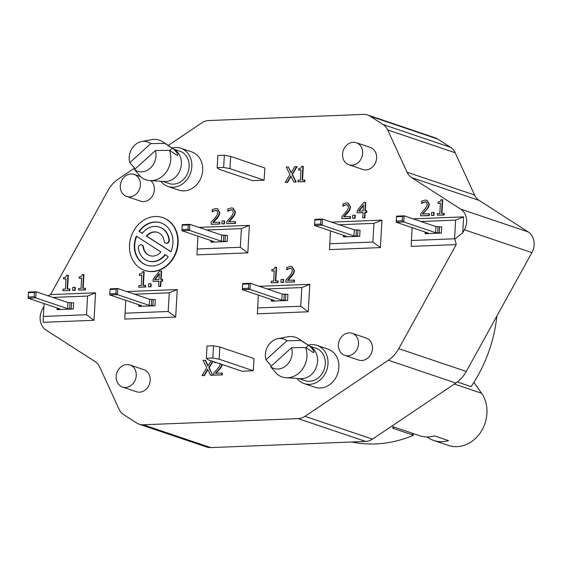 <?xml version="1.0" encoding="UTF-8"?>
<svg xmlns="http://www.w3.org/2000/svg" width="562" height="562" viewBox="0 0 562 562"><rect width="100%" height="100%" fill="white"/><g stroke="black" fill="none" stroke-linecap="round" stroke-linejoin="round"><path stroke-width="0.84" d="M159.299 274.2L155.007 279.651M154.494 279.672L159.341 273.532L158.997 279.497L154.494 279.672M162.32 279.363L160.725 279.426L161.203 271.053L159.552 271.116L153.117 279.223L152.99 281.372L158.905 281.14L158.61 286.388L160.332 286.318L160.634 281.07L162.228 281.007L162.32 279.363L162.706 279.497L162.615 281.14L162.228 281.007M162.615 281.14L160.634 281.07M161.02 281.204L160.725 286.451L160.332 286.318M160.725 286.451L158.61 286.388M158.898 281.288L152.99 281.372M161.118 279.412L161.589 271.179L161.203 271.053M296.659 166.619L297.045 166.752L292.43 174.438L296.181 182.018L294.137 182.102L295.788 181.891L292.043 174.311L296.659 166.619L294.734 166.696L291.144 172.801L288.292 166.956L286.248 167.033L289.95 174.494L285.25 182.306L287.175 182.228L290.842 176.011L293.75 181.969M296.181 182.018L295.788 181.891M291.053 176.447L287.561 182.362L287.175 182.228M287.561 182.362L285.25 182.306M291.32 172.499L288.292 166.956M292.43 174.438L292.043 174.311M427.022 200.353L429.361 204.245L428.497 207.329L422.793 214.115M426.558 210.012L426.172 209.879L428.111 207.202L428.975 204.118L426.832 200.283L425.223 200.079L421.739 201.133L421.612 203.311L423.067 202.411L425.884 201.969L426.593 202.411L427.148 204.301C427.204 205.65 426.221 207.497 424.191 209.851L420.748 213.651L420.622 215.815L428.883 215.492L428.982 213.722L422.406 213.982L426.172 209.879M428.883 215.492L429.27 215.618L429.368 213.855L428.982 213.722M429.27 215.618L420.622 215.815M426.073 202.046L423.067 202.411M423.453 202.545L421.711 203.303M422.104 203.437L421.612 203.311M428.497 207.329L428.111 207.202M292.128 266.704L294.467 270.603L293.603 273.687L293.209 273.553L294.081 270.47L291.938 266.634L290.322 266.43L286.845 267.484L286.718 269.662L288.166 268.762L290.99 268.32L291.699 268.762L292.247 270.652C292.31 272.001 291.327 273.849 289.297 276.202L285.854 280.002L285.728 282.173L293.989 281.843L294.088 280.073L287.512 280.333L293.209 273.553M293.603 273.687L291.664 276.363L291.271 276.237M291.664 276.363L287.899 280.466M293.989 281.843L294.376 281.976L294.474 280.206L294.088 280.073M294.376 281.976L285.728 282.173M291.172 268.397L288.166 268.762M288.552 268.896L286.817 269.662M287.203 269.788L286.718 269.662M233.265 212.141C233.321 213.483 232.338 215.337 230.308 217.684L226.865 221.491L226.739 223.655L235 223.325L235.099 221.561L228.523 221.821L234.221 215.035L235.092 211.951L232.949 208.123L231.333 207.919L227.856 208.973L227.729 211.15L229.177 210.251L232.001 209.809L232.71 210.244L233.265 212.141M232.19 209.886L229.177 210.251M229.57 210.385L227.828 211.143M228.214 211.277L227.729 211.15M233.139 208.193L235.478 212.085L234.614 215.169L234.221 215.035M234.614 215.169L232.675 217.852L232.282 217.719M232.675 217.852L228.91 221.948M235 223.325L235.387 223.458L235.485 221.688L235.099 221.561M235.387 223.458L226.739 223.655M273.673 281.091L271.242 281.19L271.158 282.749L277.684 282.489L277.776 280.93L275.401 281.021L276.181 267.266L274.79 267.322C274.642 268.861 273.68 269.605 271.903 269.556L271.825 270.954L274.256 270.863L273.673 281.091M274.249 271.01L271.825 270.954M275.794 281.007L276.567 267.4L276.181 267.266M277.684 282.489L278.078 282.623L278.162 281.063L277.776 280.93M278.078 282.623L271.158 282.749M69.807 290.561L62.888 290.687L69.807 290.561L69.899 289.001L67.131 288.966L67.911 275.204L68.304 275.338L67.531 288.945M69.421 290.428L69.505 288.868M65.979 278.949L63.555 278.892L65.986 278.801L65.41 289.03L62.979 289.128L62.888 290.687M67.911 275.204L66.527 275.261C66.372 276.799 65.41 277.544 63.639 277.495L63.555 278.892M141.842 275.289L141.259 285.517L138.828 285.615L138.737 287.175L145.27 286.915L145.361 285.356L142.987 285.454L143.767 271.692L142.376 271.748C142.228 273.287 141.266 274.031 139.488 273.982L139.411 275.38L141.842 275.289M141.835 275.436L139.411 275.38M143.38 285.433L144.153 271.825L143.767 271.692M145.27 286.915L145.663 287.049L145.748 285.489L145.361 285.356M145.663 287.049L138.737 287.175M354.917 215.176L352.774 215.26L352.606 218.182L354.755 218.098L354.917 215.176L355.31 215.309L355.142 218.232L354.755 218.098M355.142 218.232L352.606 218.182M224.203 220.845L224.589 220.971L224.428 223.894L224.041 223.76L224.203 220.845L222.053 220.929L221.892 223.845L224.041 223.76M224.428 223.894L221.892 223.845M150.778 283.782L148.628 283.866L148.459 286.789L150.609 286.704L150.778 283.782L151.164 283.915L151.002 286.838L150.609 286.704M151.002 286.838L148.459 286.789M74.922 287.294L75.315 287.428L75.146 290.35L74.76 290.217L74.922 287.294L72.779 287.379L72.61 290.301L74.76 290.217M75.146 290.35L72.61 290.301M283.192 279.356L281.042 279.44L280.881 282.363L283.023 282.279L283.192 279.356L283.578 279.49L283.417 282.405L283.023 282.279M283.417 282.405L280.881 282.363M433.716 212.387L431.567 212.471L431.398 215.394L433.548 215.302L433.716 212.387L434.103 212.513L433.934 215.436L433.548 215.302M433.934 215.436L431.398 215.394M81.602 278.323L79.186 278.274L81.616 278.176L81.033 288.411L78.603 288.51L78.511 290.069L85.045 289.809L85.136 288.25L82.754 288.341L83.541 274.586L82.15 274.642C82.003 276.174 81.04 276.925 79.263 276.876L79.186 278.274M83.155 288.327L83.928 274.713L83.541 274.586M85.045 289.809L85.431 289.936L85.522 288.383L85.136 288.25M85.431 289.936L78.511 290.069M300.417 180.149L297.986 180.247L297.895 181.807L304.428 181.547L304.513 179.988L302.138 180.079L302.918 166.324L301.534 166.38C301.38 167.912 300.417 168.663 298.647 168.614L298.562 170.012L300.993 169.921L300.417 180.149M300.986 170.061L298.562 170.012M302.539 180.065L303.311 166.457L302.918 166.324M304.428 181.547L304.815 181.681L304.906 180.121L304.513 179.988M304.815 181.681L297.895 181.807M439.821 213.504L437.391 213.595L437.299 215.155L443.832 214.895L443.924 213.335L441.549 213.434L442.329 199.672L440.938 199.728C440.791 201.266 439.828 202.011 438.051 201.969L437.974 203.367L440.404 203.268L439.821 213.504M440.397 203.416L437.974 203.367M441.943 213.419L442.716 199.805L442.329 199.672M443.832 214.895L444.226 215.028L444.31 213.469L443.924 213.335M444.226 215.028L437.299 215.155M219.475 222.18L212.9 222.44L218.597 215.66L219.468 212.577L217.325 208.741L215.71 208.537L212.232 209.591L212.106 211.769L213.553 210.869L216.377 210.427L217.087 210.869L217.635 212.759C217.698 214.108 216.714 215.956 214.677 218.309L211.235 222.109L211.115 224.273L219.37 223.95L219.475 222.18L219.861 222.306L219.763 224.076L219.37 223.95M219.763 224.076L211.115 224.273M216.56 210.504L213.553 210.869M213.939 211.003L212.204 211.762M212.591 211.895L212.106 211.769M217.515 208.811L219.854 212.703L218.983 215.787L218.597 215.66M218.983 215.787L217.044 218.47L216.658 218.337M217.044 218.47L213.286 222.573M345.398 212.64L341.956 216.447L341.829 218.611L350.091 218.281L350.189 216.511L343.614 216.777L349.311 209.991L350.182 206.907L348.04 203.072L346.424 202.875L342.946 203.929L342.82 206.099L344.267 205.207L347.091 204.765L347.801 205.2L348.349 207.09C348.412 208.439 347.428 210.293 345.398 212.64M347.274 204.835L344.267 205.207M344.661 205.334L342.918 206.099M343.305 206.233L342.82 206.099M348.229 203.149L350.569 207.041L349.704 210.125L349.311 209.991M349.704 210.125L347.766 212.808L347.372 212.675M347.766 212.808L344 216.904M350.091 218.281L350.477 218.414L350.576 216.644L350.189 216.511M350.477 218.414L341.829 218.611M220.185 363.6C220.241 364.949 219.257 366.796 217.227 369.15L213.785 372.95L213.658 375.114L221.92 374.791L222.018 373.02L215.443 373.28L219.208 369.178L221.147 366.501L221.892 364.429M215.675 362.328L215.141 362.736L214.747 362.602L215.288 362.202M215.141 362.736L214.747 362.602M214.691 361.998L214.656 362.609M222.278 364.562L221.533 366.628L221.147 366.501M221.533 366.628L219.594 369.311L219.208 369.178M219.594 369.311L215.829 373.414M221.92 374.791L222.306 374.917L222.404 373.147L222.018 373.02M222.306 374.917L213.658 375.114M207.87 369.712L204.378 375.634L203.992 375.5L207.659 369.283L210.567 375.24L212.612 375.156L208.86 367.576L212.626 361.303M204.378 375.634L202.074 375.578L203.992 375.5M208.137 365.771L205.495 360.354L203.072 360.305L206.774 367.759L202.074 375.578M211.08 360.776L207.961 366.073L205.109 360.221M213.019 361.429L209.247 367.71L208.86 367.576M209.247 367.71L212.612 375.156M212.998 375.29L210.567 375.24M363.445 205.594L359.146 211.045M358.64 211.066L363.481 204.926L363.143 210.891L358.64 211.066M363.691 202.51L357.256 210.617L357.137 212.766L363.052 212.534L362.75 217.782L364.478 217.712L364.773 212.464L366.368 212.401L366.466 210.757L364.864 210.82L365.342 202.446L363.691 202.51M365.265 210.806L365.729 202.573L365.342 202.446M366.368 212.401L366.754 212.534L366.853 210.891L366.466 210.757M366.754 212.534L364.773 212.464M365.159 212.598L364.864 217.845L364.478 217.712M364.864 217.845L362.75 217.782M363.038 212.682L357.137 212.766M160.837 181.28A20.148 17.106 -71.3 0 0 167.975 186.436L178.835 190.111A20.148 17.106 -71.3 0 0 195.323 186.043A20.148 17.106 -71.3 0 0 202.615 166.752A20.148 17.106 -71.3 0 0 191.74 151.93L180.873 148.256A20.148 17.106 -71.3 0 0 172.077 148.031M264.126 180.198L252.745 180.655L218.597 169.113L217.157 167.708L217.845 155.491L224.357 155.231L230.673 156.447L264.814 167.989L264.126 180.198L229.977 168.663L223.662 167.448L217.157 167.708M297.01 378.43A20.148 17.106 -71.3 0 0 304.14 383.586L315.001 387.26A20.148 17.106 -71.3 0 0 331.496 383.193A20.148 17.106 -71.3 0 0 338.781 363.902A20.148 17.106 -71.3 0 0 327.906 349.079L317.038 345.405A20.148 17.106 -71.3 0 0 308.243 345.18M420.917 221.498L455.627 220.121L454.567 238.787L411.419 240.501L411.18 246.374L456.218 244.589L398.767 348.658A31.001 26.323 108.7 0 1 388.328 360.228L304.955 416.323A15.504 13.158 108.7 0 1 298.148 418.634L143.226 424.781A15.504 13.158 108.7 0 1 139.13 424.198A15.504 13.158 108.7 0 1 136.643 422.996L123.668 414.658A15.504 13.158 108.7 0 1 119.081 409.262L99.678 366.972A15.504 13.158 -71.3 0 0 95.09 361.577L46.07 330.07A15.504 13.158 108.7 0 1 42.354 309.409L43.913 306.578M413.154 218.878L463.622 216.876L462.723 232.808L464.388 229.781A15.504 13.158 108.7 0 0 460.671 209.12L411.651 177.613A15.504 13.158 -71.3 0 1 407.064 172.218L387.661 129.927A15.504 13.158 108.7 0 0 383.073 124.532L370.098 116.186A15.504 13.158 108.7 0 0 367.611 114.992A15.504 13.158 108.7 0 0 363.516 114.409L208.593 120.556A15.504 13.158 108.7 0 0 201.786 122.867L168.221 145.453M52.856 297.438L87.567 296.062L86.506 314.727L43.351 316.441L43.119 322.314L94.002 320.298L95.561 292.809L50.524 294.6L107.974 190.525A31.001 26.323 108.7 0 1 118.413 178.962L134.55 168.108M259.335 286.311L309.81 284.309L308.25 311.791L257.368 313.814L258.33 295.078M198.906 227.378L249.373 225.376L247.814 252.858L196.932 254.874L197.901 236.145M126.766 291.573L177.241 289.57L175.681 317.052L124.799 319.075L125.762 300.34M253.307 370.751L253.996 358.535L219.854 346.993L219.159 359.209L212.843 357.994L206.338 358.254L207.778 359.659L241.927 371.201L253.307 370.751L219.159 359.209M129.934 364.984L143.9 369.705A11.626 9.87 108.7 0 1 148.551 386.101A11.626 9.87 108.7 0 1 136.454 391.735L122.488 387.014A11.626 9.87 108.7 0 1 116.861 372.845A11.626 9.87 108.7 0 1 129.934 364.984A11.626 9.87 108.7 0 1 134.585 381.38A11.626 9.87 108.7 0 1 122.488 387.014M352.177 333.315L366.143 338.036A11.626 9.87 108.7 0 1 370.794 354.432A11.626 9.87 108.7 0 1 358.704 360.066L344.731 355.346A11.626 9.87 108.7 0 1 339.104 341.176A11.626 9.87 108.7 0 1 352.177 333.315A11.626 9.87 108.7 0 1 356.828 349.712A11.626 9.87 108.7 0 1 344.731 355.346M150.771 180.655A11.626 9.87 108.7 0 1 152.688 195.513A11.626 9.87 108.7 0 1 140.598 201.147L126.626 196.426A11.626 9.87 108.7 0 1 120.999 182.257A11.626 9.87 108.7 0 1 134.072 174.403A11.626 9.87 108.7 0 1 138.723 190.792A11.626 9.87 108.7 0 1 126.626 196.426M162.748 217.613A27.903 23.688 108.7 0 1 162.945 217.684A27.903 23.688 108.7 0 1 174.108 257.024A27.903 23.688 108.7 0 1 145.08 270.547A27.903 23.688 108.7 0 1 144.884 270.484M331.468 222.116L381.942 220.114L380.383 247.596L329.501 249.612L330.463 230.884M356.315 142.734L370.288 147.448A11.626 9.87 108.7 0 1 374.938 163.844A11.626 9.87 108.7 0 1 362.841 169.478L348.876 164.757A11.626 9.87 108.7 0 1 343.242 150.588A11.626 9.87 108.7 0 1 356.315 142.734A11.626 9.87 108.7 0 1 360.966 159.123A11.626 9.87 108.7 0 1 348.876 164.757M456.218 244.589L454.876 239.019L462.723 232.808M367.611 114.992L435.128 137.802A15.504 13.158 108.7 0 1 437.608 139.004L450.591 147.342A15.504 13.158 108.7 0 1 455.171 152.738L474.574 195.028A15.504 13.158 -71.3 0 0 479.161 200.423L528.189 231.93A15.504 13.158 108.7 0 1 531.905 252.591L466.277 371.475A31.001 26.323 108.7 0 1 455.845 383.038L372.473 439.133A15.504 13.158 108.7 0 1 365.658 441.444L210.736 447.591A15.504 13.158 108.7 0 1 206.64 447.008L139.13 424.198M167.975 186.436A20.148 17.106 -71.3 0 0 190.63 172.822A20.148 17.106 -71.3 0 0 180.873 148.256M230.673 156.447L229.977 168.663M304.14 383.586A20.148 17.106 -71.3 0 0 320.628 379.526A20.148 17.106 -71.3 0 0 327.913 360.228A20.148 17.106 -71.3 0 0 317.038 345.405M271.397 366.038L265.988 359.806L286.922 340.748L300.986 340.537L308.419 345.398C311.137 346.311 316.069 353.695 313.048 352.332L305.623 347.471L291.559 347.681L270.624 366.74L276.736 373.772A20.927 17.766 -71.3 0 0 286.086 377.748A20.927 17.766 -71.3 0 0 299.286 372.761A20.927 17.766 -71.3 0 0 305.623 347.471M313.744 352.423L313.048 352.332M286.922 340.748A15.504 13.158 -71.3 0 0 277.853 338.682A15.504 13.158 -71.3 0 0 265.988 359.806M300.986 340.537A20.927 17.766 -71.3 0 0 299.146 339.097A20.927 17.766 -71.3 0 0 287.625 336.821L277.853 338.682M286.086 377.748L300.572 378.655A17.05 14.479 -71.3 0 0 311.327 374.587A17.05 14.479 -71.3 0 0 311.207 347.161L299.146 339.097M298.921 378.549L305.131 380.65A17.05 14.479 -71.3 0 0 319.083 377.214A17.05 14.479 -71.3 0 0 325.25 360.881A17.05 14.479 -71.3 0 0 316.048 348.342L309.838 346.241M270.624 366.74A15.504 13.158 -71.3 0 0 286.494 365.307A15.504 13.158 -71.3 0 0 291.559 347.681M391.63 426.242L419.673 435.719A32.554 27.636 -71.3 0 0 434.538 435.901L448.511 440.622A32.554 27.636 108.7 0 1 433.646 440.439A32.554 27.636 108.7 0 1 427.036 436.962M412.058 433.14L413.492 435.227L392.543 428.146A132.534 112.519 -71.3 0 0 394.601 427.246M135.231 168.888L129.822 162.657L150.756 143.598L164.821 143.387L172.253 148.249C174.965 149.155 179.903 156.552 176.882 155.182L169.457 150.328L155.393 150.532L134.451 169.591L140.57 176.623A20.927 17.766 -71.3 0 0 149.921 180.599A20.927 17.766 -71.3 0 0 166.921 171.108A20.927 17.766 -71.3 0 0 169.457 150.328M177.571 155.274L176.882 155.182M134.451 169.591A15.504 13.158 -71.3 0 0 150.328 168.157A15.504 13.158 -71.3 0 0 155.393 150.532M149.921 180.599L164.399 181.505A17.05 14.479 -71.3 0 0 180.374 169.359A17.05 14.479 -71.3 0 0 175.042 150.012L162.98 141.947A20.927 17.766 -71.3 0 0 151.452 139.671L141.687 141.533A15.504 13.158 -71.3 0 0 129.822 162.657M164.821 143.387A20.927 17.766 -71.3 0 0 162.98 141.947M162.755 181.4L168.965 183.5A17.05 14.479 -71.3 0 0 188.137 171.979A17.05 14.479 -71.3 0 0 179.882 151.192L173.672 149.099M150.756 143.598A15.504 13.158 -71.3 0 0 141.687 141.533M159.531 227.132A17.858 15.16 108.7 0 1 159.727 227.196A17.858 15.16 108.7 0 1 169.317 239.918A2.789 2.367 108.7 0 1 166.029 243.213A2.789 2.367 108.7 0 1 165.839 243.135M157.746 232.422A12.28 10.425 -71.3 0 0 146.738 236.152L170.953 251.713M160.964 222.903A22.318 18.953 -71.3 0 0 139.404 231.439L142.319 233.314M50.524 294.6L48.079 295.823M339.237 224.744L373.948 223.36L372.887 242.032L329.732 243.746M359.701 236.286L343.635 236.925L346.297 236.237L314.481 225.481L322.117 225.179L353.934 235.928L359.701 236.286L360.045 230.181L354.278 229.823L322.462 219.075L314.825 219.377L314.481 225.481M380.383 247.596L372.887 242.032M381.942 220.114L373.948 223.36M411.419 240.501L412.15 227.645M441.381 233.047L425.315 233.687L427.984 232.991L396.161 222.243L403.797 221.941L435.613 232.689L441.381 233.047L441.732 226.943L435.957 226.584L404.141 215.829L396.512 216.131L396.161 222.243M463.622 216.876L455.627 220.121M43.351 316.441L44.082 303.578M73.32 308.988L57.254 309.627L59.916 308.931L28.1 298.183L35.729 297.881L67.552 308.629L73.32 308.988L73.664 302.876L67.897 302.525L36.08 291.769L28.444 292.071L28.1 298.183M94.002 320.298L86.506 314.727M95.561 292.809L87.567 296.062M134.536 294.2L169.246 292.823L168.186 311.488L125.031 313.203M155 305.749L138.933 306.381L141.596 305.693L109.78 294.938L117.416 294.636L149.232 305.391L155 305.749L155.351 299.637L149.576 299.279L117.76 288.531L110.131 288.833L109.78 294.938M175.681 317.052L168.186 311.488M177.241 289.57L169.246 292.823M206.668 229.998L241.379 228.622L240.318 247.294L197.171 249.001M227.132 241.548L211.066 242.187L213.736 241.491L181.912 230.743L189.549 230.441L221.365 241.189L227.132 241.548L227.484 235.443L221.709 235.085L189.893 224.329L182.264 224.638L181.912 230.743M247.814 252.858L240.318 247.294M249.373 225.376L241.379 228.622M267.105 288.938L301.815 287.561L300.754 306.227L257.6 307.941M287.568 300.487L271.502 301.127L274.165 300.431L242.348 289.683L249.978 289.381L281.801 300.129L287.568 300.487L287.913 294.376L282.145 294.024L250.329 283.269L242.693 283.571L242.348 289.683M308.25 311.791L300.754 306.227M309.81 284.309L301.815 287.561M165.312 254.783A17.858 15.16 108.7 0 1 148.298 261.028A17.858 15.16 108.7 0 1 148.101 260.965M141.793 244.955A2.789 2.367 108.7 0 1 141.989 245.011A2.789 2.367 108.7 0 1 143.493 246.999A12.28 10.425 -71.3 0 0 149.885 255.675M136.685 236.384A22.318 18.953 -71.3 0 0 146.675 265.194M173.714 256.897A27.903 23.688 108.7 0 1 144.694 270.413A27.903 23.688 108.7 0 1 131.185 236.398A27.903 23.688 108.7 0 1 162.551 217.55A27.903 23.688 108.7 0 1 173.714 256.897M164.146 241.098A2.789 2.367 -71.3 0 0 165.642 243.086A2.789 2.367 -71.3 0 0 168.923 239.784A17.858 15.16 -71.3 0 0 159.341 227.062A17.858 15.16 -71.3 0 0 142.263 233.392L139.018 231.305A22.318 18.953 108.7 0 1 160.767 222.833A22.318 18.953 108.7 0 1 170.911 251.804L146.352 236.019A12.28 10.425 108.7 0 1 157.55 232.352A12.28 10.425 108.7 0 1 164.146 241.098M164.982 254.572L168.235 256.658A22.318 18.953 108.7 0 1 146.478 265.131A22.318 18.953 108.7 0 1 136.334 236.159L160.894 251.945A12.28 10.425 108.7 0 1 149.696 255.612A12.28 10.425 108.7 0 1 143.099 246.873A2.789 2.367 -71.3 0 0 141.603 244.884A2.789 2.367 -71.3 0 0 138.322 248.179A17.858 15.16 -71.3 0 0 147.904 260.901A17.858 15.16 -71.3 0 0 164.982 254.572M146.738 236.152L146.352 236.019M139.404 231.439L139.018 231.305M396.456 216.721L402.547 216.482L404.141 215.829L403.797 221.941L402.301 220.824L396.21 221.07M402.547 216.482L402.301 220.824M314.776 219.967L320.86 219.721L322.462 219.075L322.117 225.179L320.614 224.069L314.53 224.308M320.86 219.721L320.614 224.069M182.207 225.222L188.298 224.983L189.893 224.329L189.549 230.441L188.052 229.324L181.962 229.57M188.298 224.983L188.052 229.324M242.643 284.161L248.727 283.922L250.329 283.269L249.978 289.381L248.481 288.264L242.398 288.503M248.727 283.922L248.481 288.264M110.075 289.423L116.165 289.177L117.76 288.531L117.416 294.636L115.913 293.526L109.829 293.764M116.165 289.177L115.913 293.526M28.395 292.662L34.479 292.423L36.08 291.769L35.729 297.881L34.233 296.764L28.149 297.01M34.479 292.423L34.233 296.764M212.843 357.994L213.539 345.785L219.854 346.993M206.338 358.254L207.027 346.037L213.539 345.785M224.357 155.231L223.662 167.448M351.791 441.999A132.534 112.519 -71.3 0 0 413.492 435.227M457.313 381.984L471.097 386.642A132.534 112.519 -71.3 0 0 496.871 316.055M473.864 382.42L481.613 393.252A32.554 27.636 -71.3 0 1 481.058 431.665A32.554 27.636 -71.3 0 1 448.392 445.42L433.646 440.439M425.378 201.983L424.991 201.856M429.361 204.245L428.975 204.118M294.467 270.603L294.081 270.47M290.484 268.341L290.09 268.207M231.495 209.823L231.108 209.689M235.478 212.085L235.092 211.951M215.871 210.441L215.478 210.314M219.854 212.703L219.468 212.577M346.585 204.779L346.192 204.645M350.569 207.041L350.182 206.907M466.277 371.475L398.767 348.658M531.905 252.591L464.388 229.781M308.419 345.398L305.925 347.667M172.253 148.249L169.759 150.525M210.736 447.591L143.226 424.781M365.658 441.444L298.148 418.634M372.473 439.133L304.955 416.323M455.845 383.038L388.328 360.228M528.189 231.93L460.671 209.12M479.161 200.423L411.651 177.613M474.574 195.028L407.064 172.218M455.171 152.738L387.661 129.927M450.591 147.342L383.073 124.532M437.608 139.004L370.098 116.186M143.493 246.999L143.099 246.873M169.317 239.918L168.923 239.784M439.617 226.732L439.266 232.837M438.072 226.795L437.728 232.9M435.957 226.584L435.613 232.689M427.443 232.816L427.415 233.307M425.94 232.303L425.877 233.37M357.931 229.97L357.587 236.082M356.392 230.034L356.048 236.138M354.278 229.823L353.934 235.928M345.763 236.054L345.735 236.546M344.253 235.541L344.197 236.609M225.369 235.232L225.018 241.337M223.831 235.295L223.479 241.4M221.709 235.085L221.365 241.189M213.195 241.316L213.167 241.808M211.691 240.803L211.628 241.871M285.798 294.172L285.454 300.277M284.26 294.228L283.915 300.34M282.145 294.024L281.801 300.129M273.631 300.248L273.603 300.747M272.12 299.743L272.064 300.81M153.236 299.427L152.885 305.538M151.691 299.49L151.347 305.595M149.576 299.279L149.232 305.391M141.062 305.51L141.034 306.009M139.559 305.004L139.495 306.065M71.55 302.672L71.205 308.777M70.011 302.728L69.667 308.84M67.897 302.525L67.552 308.629M59.382 308.749L59.354 309.248M57.872 308.243L57.816 309.311M454.356 384.043L481.613 393.252M427.218 200.416L426.832 200.283M292.324 266.767L291.938 266.634M233.335 208.249L232.949 208.123M217.712 208.867L217.325 208.741M348.426 203.205L348.04 203.072M140.535 176.58L134.072 174.403M162.945 217.684L162.551 217.55M145.08 270.547L144.694 270.413M148.298 261.028L147.904 260.901M141.989 245.011L141.603 244.884M159.727 227.196L159.341 227.062M166.029 243.213L165.642 243.086M425.188 232.05L425.104 233.546M343.508 235.288L343.424 236.785M210.94 240.55L210.855 242.046M271.376 299.49L271.291 300.979M138.807 304.752L138.723 306.241M57.127 307.99L57.043 309.486"/></g></svg>
